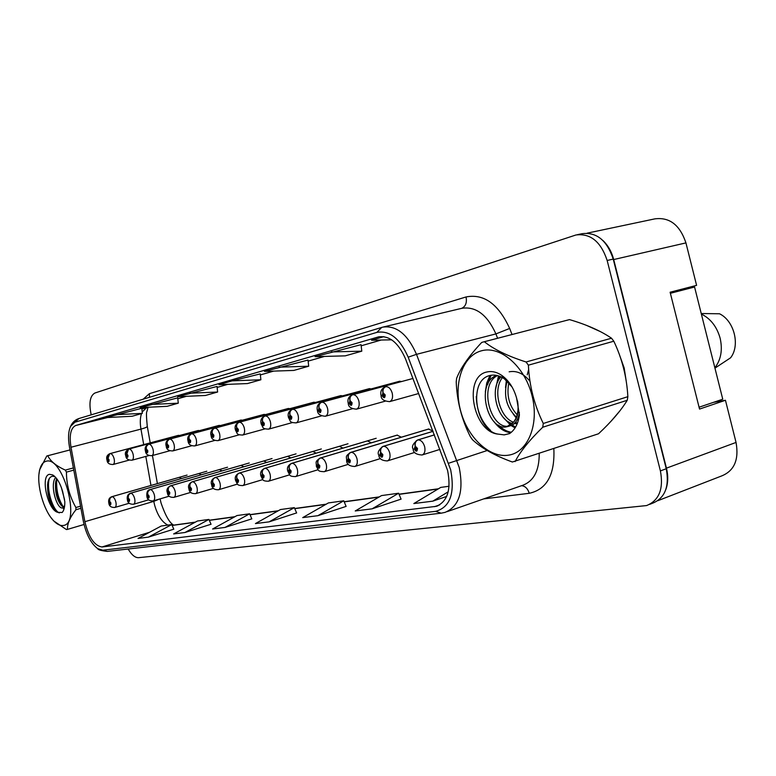 <?xml version="1.0" encoding="UTF-8"?>
<svg xmlns="http://www.w3.org/2000/svg" width="776" height="776" viewBox="0 0 776 776"><rect width="100%" height="100%" fill="white"/><g stroke="black" fill="none" stroke-linecap="round" stroke-linejoin="round"><path stroke-width="1.16" d="M401.716 381.501L399.446 381.297M371.316 388.873L369.221 388.689M342.633 395.847L340.683 395.663M315.512 402.434L313.698 402.269M289.836 408.671L288.148 408.515M265.489 414.588L263.908 414.442M242.364 420.214L240.899 420.068M220.384 425.558L219.007 425.423M199.461 430.651L198.171 430.515M179.528 435.501L178.305 435.375M432.959 431.019L428.4 429.079M401.347 437.198L397.079 435.132L320.265 458.034C318.073 458.994 317.258 460.886 317.83 463.718L317.151 466.24C318.81 469.034 319.693 468.879 319.819 465.765L317.947 463.699L319.014 465.91L318.752 466.919L317.956 466.104L317.83 463.718M371.345 442.805L367.387 440.884M343.021 448.111L339.335 446.326M316.21 453.145L312.776 451.467M290.825 457.908L287.615 456.346M266.731 462.447L263.724 460.973M243.839 466.754L241.026 465.367M222.072 470.867L219.424 469.558M201.333 474.786L198.84 473.544M181.555 478.52L179.207 477.347M670.134 292.28L696.596 285.355L685.935 242.898C679.902 224.962 669.543 216.96 654.847 218.871L587.141 233.159M657.825 500.704L721.573 475.969C734.3 470.848 739.121 459.673 736.046 442.436L725.453 400.27L713.522 402.337M665.876 489.443C668.136 483.002 668.33 475.901 666.448 468.151L613.7 259.543C611.643 251.744 608.035 245.381 602.874 240.453M725.453 400.27L699.535 409.068L670.115 292.222L696.596 285.355M624.176 367.999L619.675 355.369L624.176 367.999L626.193 380.987L624.176 367.999M600.498 331.662L586.375 325.309L600.498 331.662M447.577 470.363C451.331 489.598 447.577 501.577 436.306 506.33L101.976 546.983C94.391 545.8 88.697 537.38 84.885 521.695L70.994 447.238C69.132 435.2 70.713 427.954 75.738 425.49L378.455 336.9C389.387 335.339 398.389 342.633 405.47 358.774L447.577 470.363M450.701 469.887L408.186 357.183C399.902 338.433 389.455 330.169 376.864 332.39L74.874 422.231L70.587 426.363C68.317 431.407 67.939 438.304 69.481 447.044L83.362 521.365C86.155 534.334 90.947 543.442 97.718 548.68L102.83 550.203L435.588 511.345C450.041 507.349 455.075 493.536 450.701 469.887M649.677 504.361L652.344 503.323C664.916 498.25 669.552 486.727 666.245 468.743L613.224 259.087C606.968 240.337 596.569 231.869 582.019 233.702L577.315 234.691M148.391 537.128L171.758 524.566L161.224 526.021L138.041 538.437L148.391 537.128L173.785 529.174M184.95 532.501L208.928 519.425L197.424 521.016L173.64 533.937L184.95 532.501L211.033 524.246M225.021 527.438L249.62 513.809L237.01 515.545L212.605 529.009L225.021 527.438L251.802 518.853M372.121 508.833L398.612 493.226L381.53 495.583L355.224 510.967L372.121 508.833L401.066 499.123M317.888 515.691L343.758 500.801L328.403 502.926L302.727 517.611L317.888 515.691L346.115 506.388M269.117 521.86L294.346 507.63L280.475 509.541L255.43 523.587L269.117 521.86L296.616 512.926M611.11 421.164L620.082 410.63L611.11 421.164M128.166 549.02C131.59 554.888 135.043 557.779 138.545 557.682L646.553 505.574C659.115 500.51 663.732 488.948 660.405 470.906L607.162 260.484C600.886 241.666 590.478 233.159 575.947 234.982L94.827 393.054C89.958 395.886 88.745 403.142 91.209 414.84M449.081 486.251L440.749 487.406L413.841 503.556L432.775 501.16L446.675 496.427M177.714 397.855L140.214 407.633L167.15 406.323L178.276 403.18L177.714 397.845M141.804 408.263L105.963 417.614L132.153 416.246L142.328 413.365L141.804 408.254M308.004 360.064L264.49 371.423L293.842 370.424L308.702 366.214L308.004 360.054M361.044 344.68L315.066 356.679L345.252 355.854L361.791 351.169L361.044 344.67M383.858 336.639L371.549 340.227L391.657 339.82M217.028 386.448L177.714 396.701L205.427 395.479L217.619 392.025L217.028 386.438M232.131 380.851L218.948 384.692L247.466 383.567L260.891 379.765L260.251 373.906L232.131 380.851L260.891 379.765M294.346 507.63L296.636 512.985M343.758 500.801L346.135 506.437M398.612 493.226L401.085 499.172M432.775 501.16L448.208 491.819M249.62 513.809L251.822 518.902M208.928 519.425L211.053 524.295M171.758 524.566L173.805 529.213M279.098 367.164L308.702 366.214M331.342 351.935L361.791 351.169M189.674 393.219L217.619 392.025M151.107 404.461L178.276 403.18M115.925 414.704L142.328 413.365M417.614 439.982L434.424 434.861L417.614 439.982C415.335 441.001 414.51 443.077 415.15 446.19L414.258 448.994C416.169 452.049 417.245 451.855 417.488 448.421L415.286 446.171L416.518 448.596L416.169 449.711L415.228 448.819L415.15 446.19M415.286 446.171C414.82 443.018 415.732 440.923 418.031 439.905C421.019 439.982 423.221 442.223 424.647 446.636C425.52 451.089 424.647 453.873 422.018 455.008C416.101 454.581 413.162 452.621 413.181 449.12C411.445 446.695 412.919 443.649 417.595 439.982M434.444 434.909L418.031 439.905M383.082 392.772C382.616 389.668 383.538 387.641 385.847 386.69L385.226 386.865C383.092 387.893 382.325 389.872 382.946 392.801L382.122 395.634C383.975 398.602 385.003 398.36 385.197 394.916L383.082 392.772L384.275 395.13L383.926 396.274L383.043 395.42L382.946 392.801M481.683 350.733C462.738 355.476 453.359 383.218 460.43 410.126C467.23 437.101 489.161 458.276 508.464 455.182C527.864 452.505 539.533 424.433 531.977 395.45C524.712 366.398 500.501 345.553 481.683 350.733M483.031 342.061L481.712 342.439C469.111 355.845 460.75 367.795 456.627 378.281L456.22 381.87C456.986 401.24 461.681 419.486 470.295 436.597L472.419 439.662C481.508 448.198 494.826 455.648 512.373 462.011L598.529 433.765C611.352 421.805 620.916 410.649 627.241 400.28L627.862 396.672C626.775 377.087 622.1 358.609 613.816 341.217L611.517 338.22C600.799 330.896 586.802 324.688 569.506 319.605L483.031 342.061M569.506 319.605L483.05 342.051M529.979 381.278C523.616 373.547 516.68 370.394 509.153 371.811M514.09 423.706L517.291 423.55M496.669 375.4C475.028 382.82 487.541 431.31 506.621 426.829L513.751 421.998L515.846 418.477C518.087 413.424 518.649 407.584 517.534 400.95M512.014 386.914L504.4 378.853C500.035 375.836 495.66 374.633 491.276 375.245C466.793 378.552 475.775 431.505 498.396 434.143L504.177 434.87L509.609 433.59C515.041 429.797 518.31 423.531 519.425 414.801L516.554 397.894C513.654 387.893 508.707 380.385 501.713 375.351C496.747 372.034 491.877 370.899 487.124 371.946C462.68 376.244 473.03 432.436 498.396 434.143M507.475 426.654L510.065 425.84C515.138 424.326 518.252 419.903 519.406 412.589M507.32 380.356C503.226 395.139 506.253 407.4 516.409 417.149M517.941 418.235L518.775 418.73M508.94 382.316C506.321 395.013 509.056 405.848 517.155 414.811M518.669 416.169L519.183 416.576M500.976 376.835C488.637 389.503 498.037 421.193 512.596 423.463M502.382 377.572C492.091 390.667 500.413 418.283 513.605 422.212M515.167 422.668L517.524 422.969M497.426 375.574C477.958 385.284 491.024 430.311 509.172 426.034M516.554 397.894C518.892 406.857 518.63 414.015 515.768 419.38L513.751 421.998M613.816 341.217L528.388 365.166L526.06 361.985L611.517 338.22M627.241 400.28L542.734 427.236L543.287 423.473L627.862 396.672M542.734 427.236C529.339 440.273 520.124 451.729 515.099 461.604M528.388 365.166C529.348 385.769 534.315 405.208 543.287 423.473M484.37 341.741C493.798 349.345 507.698 356.097 526.06 361.985M528.64 369.58L527.234 374.798M499.453 376.195L497.62 382.18M508.484 421.785L511.5 424.52M512.16 425.025L515.555 427.12M491.121 375.274L487.512 384.721M498.551 425.151C502.557 429.215 506.835 431.582 511.365 432.251M476.28 396.39C476.687 410.562 481.459 421.931 490.587 430.486M506.476 379.445L505.535 387.554M513.314 414.18L516.127 417.837M517.476 419.273L518.417 420.185M498.483 375.865L495.486 389.736M503.653 417.798L510.608 425.2M511.045 425.529L515.08 427.896M489.899 375.526L486.727 383.092L485.33 391.977M493.856 421.436C498.939 428.313 504.584 432.077 510.783 432.727M45.988 461.303C42.835 462.205 40.682 465.319 39.518 470.644C36.317 484.37 43.485 510.191 53.34 520.463C56.823 524.207 60.092 525.885 63.128 525.478C81.509 524.469 63.011 455.105 45.988 461.303M47.288 455.842L70.015 449.925L46.783 455.997L39.586 469.907L38.984 474.146M80.917 508.299L75.912 509.745C69.995 517.282 67.182 523.839 67.463 529.397L66.426 529.562L53.66 520.909L51.061 517.679M55.688 477.434C49.431 484.408 56.91 509.619 62.613 507.911L64.68 505.545M61.352 487.454L64.563 499.666M56.667 478.617L55.678 481.925C54.844 491.771 56.764 499.705 61.44 505.719L63.748 507.281M49.47 474.33C40.061 475.581 47.753 510.336 57.851 512.364L62.187 512.47C64.059 510.395 64.922 506.767 64.796 501.577L62.604 491.324C60.111 483.011 56.803 477.541 52.69 474.931L49.47 474.33M54.95 476.658L52.525 476.251C50.168 476.639 48.597 478.743 47.831 482.565C46.861 493.478 49.286 502.712 55.115 510.268L57.851 512.364M67.463 529.397L84.031 524.489M73.788 470.12L66.435 472.109L65.339 470.101L73.38 467.938M75.912 509.745L75.883 507.514L80.52 506.185M66.435 472.109C66.484 484.748 69.636 496.553 75.883 507.514M47.792 455.735C50.43 461.235 56.279 466.017 65.339 470.101M56.784 478.773C55.969 489.675 58.219 499.152 63.525 507.213M49.305 478.52C46.085 489.928 53.078 510.453 59.316 512.926M55.484 483.186C55.639 491.47 57.531 498.881 61.178 505.428M62.817 507.863L63.971 509.182M47.559 484.408C47.598 493.846 49.761 502.043 54.039 508.988M380.735 452.389C380.288 449.343 381.191 447.315 383.46 446.316L433.076 431.33L383.063 446.384C380.812 447.383 379.998 449.391 380.609 452.418L379.794 455.114C381.617 458.073 382.626 457.898 382.82 454.581L380.735 452.389L381.908 454.736L381.588 455.813L380.706 454.949L380.609 452.418M349.947 452.718L428.556 429.031L350.684 452.398C348.463 453.368 347.638 455.318 348.23 458.247L347.493 460.857C349.229 463.728 350.17 463.563 350.325 460.352L348.356 458.228L349.472 460.498L349.181 461.545L348.346 460.701L348.23 458.247M348.356 458.228C347.92 455.269 348.812 453.3 351.053 452.33C353.681 452.427 355.66 454.552 356.979 458.684C357.823 462.865 357.096 465.464 354.777 466.483C349.588 466.25 346.862 464.407 346.62 460.954C346.92 456.579 344.399 456.715 350.674 452.398L350.684 452.398M428.944 428.963L351.053 452.33M317.947 463.699C317.52 460.837 318.402 458.926 320.604 457.976C323.088 458.092 324.969 460.149 326.24 464.155C327.074 468.219 326.405 470.731 324.232 471.701C317.074 471.381 318.946 470.508 316.356 466.327C316.56 462.127 314.348 462.011 320.255 458.034L319.809 458.209M397.438 435.064L320.604 457.976M376.185 438.275L291.621 463.35C289.477 464.281 288.672 466.124 289.215 468.879L288.604 471.313C290.185 474.029 291.019 473.874 291.107 470.867L289.332 468.859L290.108 471.973L289.351 471.178L289.215 468.879M289.332 468.859C288.915 466.075 289.787 464.223 291.96 463.291C294.298 463.408 296.092 465.416 297.324 469.305C298.139 473.253 297.518 475.688 295.472 476.61C288.672 476.367 290.292 475.368 287.877 471.391C286.664 467.918 287.915 465.241 291.621 463.35L291.33 463.456M367.727 440.816L291.96 463.291M714.861 367.785C720.972 359.773 722.737 349.937 720.147 338.287C716.927 326.774 710.661 318.684 701.358 314.028M714.948 368.134L730.575 357.814C740.401 345.427 734.232 320.798 719.527 313.776L701.232 313.523M699.069 407.225L722.757 399.213L694.568 287.004L670.386 293.289M412.958 378.465L352.197 394.877C350.102 395.886 349.345 397.807 349.937 400.639L349.19 403.365C350.956 406.246 351.916 406.013 352.071 402.695L350.063 400.61L351.208 402.899L350.888 403.995L350.054 403.161L349.937 400.639M350.063 400.61C349.617 397.603 350.529 395.634 352.808 394.712C355.486 394.674 357.503 396.749 358.842 400.95C359.715 405.344 358.919 408.079 356.456 409.175C351.101 408.748 348.385 406.876 348.288 403.559C347.231 399.485 348.531 396.584 352.197 394.877M412.968 378.475L352.808 394.712M399.688 381.229L321.215 402.385C319.149 403.384 318.402 405.247 318.975 407.982L318.296 410.62C319.974 413.414 320.876 413.201 321.002 409.99L319.091 407.953L320.187 410.174L319.896 411.241L319.101 410.436L318.975 407.982M319.091 407.953C318.664 405.043 319.566 403.132 321.807 402.23C324.329 402.21 326.24 404.238 327.54 408.302C328.394 412.56 327.656 415.209 325.348 416.246C320.275 415.897 317.656 414.083 317.471 410.795C316.433 406.857 317.685 404.053 321.215 402.385M399.815 381.2L321.807 402.23M369.454 388.621L292.077 409.456C290.059 410.436 289.322 412.25 289.875 414.888L289.244 417.44C290.855 420.155 291.708 419.952 291.795 416.848L289.981 414.869L291.029 417.022L290.767 418.051L290.011 417.265L289.875 414.888M289.981 414.869C289.564 412.037 290.457 410.184 292.659 409.301C295.035 409.301 296.849 411.27 298.11 415.218C298.944 419.341 298.275 421.901 296.102 422.891C289.108 422.503 290.864 421.446 288.507 417.604C287.459 413.831 288.653 411.115 292.077 409.456M369.57 388.601L292.659 409.301M348.017 443.756L264.626 468.365C262.511 469.276 261.725 471.071 262.249 473.729L261.687 476.095C263.2 478.734 263.995 478.598 264.053 475.678L262.356 473.709L263.345 475.804L263.122 476.745L262.395 475.969L262.249 473.729M262.356 473.709C261.949 471.013 262.821 469.208 264.955 468.297C267.167 468.432 268.874 470.382 270.067 474.165C270.873 477.997 270.3 480.354 268.37 481.246C261.89 481.023 263.287 480.005 261.027 476.173C259.824 472.807 261.027 470.198 264.626 468.365M339.645 446.258L264.955 468.297M321.342 448.955L239.134 473.088C237.058 473.99 236.273 475.736 236.787 478.317L236.273 480.606C237.728 483.176 238.465 483.05 238.504 480.208L236.884 478.297L237.834 480.334L237.631 481.246L236.942 480.49L236.787 478.317M236.884 478.297C236.486 475.678 237.349 473.923 239.454 473.03C241.549 473.166 243.169 475.077 244.333 478.743C245.119 482.478 244.595 484.767 242.772 485.611C236.544 485.407 237.844 484.418 235.661 480.674C234.498 477.385 235.652 474.854 239.134 473.088L239.018 473.127M313.067 451.409L239.454 473.03M296.054 453.873L215.02 477.57C212.983 478.452 212.207 480.15 212.702 482.653L212.226 484.884C213.623 487.386 214.331 487.26 214.341 484.505L212.799 482.643L213.516 485.504L212.702 482.653M212.799 482.643C212.411 480.082 213.254 478.375 215.33 477.502C217.319 477.647 218.871 479.51 219.996 483.079C220.772 486.707 220.287 488.928 218.56 489.743C214.321 489.879 212.023 488.279 211.673 484.942C210.519 481.75 211.625 479.296 215.02 477.57M287.886 456.288L215.33 477.502M340.906 395.605L264.645 416.111C262.657 417.071 261.929 418.836 262.463 421.397L261.89 423.861C263.423 426.499 264.228 426.315 264.296 423.298L262.569 421.368L263.326 424.462L262.463 421.397M262.569 421.368C262.152 418.633 263.035 416.828 265.208 415.955C267.458 415.975 269.185 417.895 270.397 421.727C271.222 425.733 270.611 428.207 268.564 429.157C261.861 428.788 263.491 427.78 261.211 424.006C260.173 420.369 261.318 417.74 264.645 416.111M341.013 395.585L265.208 415.955M313.921 402.21L238.756 422.396C236.806 423.337 236.088 425.044 236.602 427.537L236.079 429.923C237.553 432.494 238.31 432.319 238.348 429.39L236.699 427.508L237.437 430.515L236.602 427.537M236.699 427.508C236.302 424.85 237.175 423.085 239.309 422.241C241.433 422.27 243.082 424.142 244.265 427.867C245.071 431.757 244.508 434.153 242.578 435.064C236.224 434.754 237.621 433.726 235.458 430.059C234.439 426.528 235.535 423.977 238.756 422.396M314.008 402.191L239.309 422.241M288.362 408.457L214.292 428.323C212.372 429.254 211.664 430.923 212.168 433.338L211.683 435.656C213.099 438.159 213.817 437.984 213.836 435.152L212.255 433.309L212.983 436.228L212.168 433.338M212.255 433.309C211.867 430.719 212.731 429.012 214.836 428.177C216.844 428.216 218.425 430.05 219.569 433.668C220.355 437.451 219.841 439.779 218.017 440.642C213.691 440.652 211.382 439.022 211.12 435.772C210.112 432.348 211.169 429.865 214.292 428.323M288.439 408.438L214.836 428.177M272.056 458.548L192.167 481.809C190.168 482.672 189.412 484.321 189.887 486.765L189.46 488.928C190.799 491.363 191.468 491.247 191.459 488.57L189.974 486.746L190.683 489.54L189.887 486.765M189.974 486.746C189.606 484.263 190.44 482.594 192.477 481.741C194.369 481.896 195.853 483.71 196.949 487.192C197.705 490.723 197.269 492.876 195.63 493.662C191.517 493.798 189.286 492.236 188.946 488.977C187.811 485.873 188.888 483.487 192.167 481.809L192.215 481.789M263.985 460.925L192.477 481.741M249.241 462.981L170.497 485.825C168.537 486.678 167.791 488.288 168.246 490.665L167.858 492.76C169.149 495.146 169.779 495.03 169.76 492.42L168.334 490.645L169.023 493.361L168.246 490.665M168.334 490.645C167.975 488.23 168.79 486.6 170.807 485.766C172.602 485.921 174.028 487.687 175.085 491.082C175.832 494.525 175.424 496.63 173.873 497.377C169.886 497.503 167.723 495.99 167.383 492.818C166.258 489.801 167.296 487.474 170.497 485.825M241.268 465.319L170.807 485.766M227.523 467.21L149.913 489.646L147.75 491.829L147.333 496.407C148.585 498.725 149.186 498.619 149.147 496.087L147.779 494.351L148.449 496.999L147.702 494.36M147.779 494.351C147.421 491.984 148.235 490.403 150.214 489.578C151.921 489.743 153.289 491.47 154.327 494.778C155.054 498.143 154.686 500.18 153.211 500.908C149.322 501.015 147.217 499.531 146.897 496.456C146.48 492.265 147.489 489.995 149.913 489.646M219.647 469.509L150.214 489.578M206.823 471.236L130.329 493.274L128.205 495.418L127.817 499.87C129.02 502.14 129.592 502.043 129.543 499.569L128.224 497.872L128.884 500.452L128.147 497.882M128.224 497.872L128.554 494.972L130.63 493.216C132.26 493.381 133.579 495.069 134.578 498.299C135.305 501.577 134.956 503.566 133.559 504.264C129.767 504.361 127.72 502.916 127.409 499.919C126.721 496.524 127.691 494.312 130.329 493.274M199.054 473.505L130.63 493.216M187.084 475.087L111.686 496.737L109.591 498.832L109.232 503.178C110.396 505.389 110.939 505.292 110.871 502.887L109.61 501.228L110.25 503.75L109.532 501.238M109.61 501.228L109.94 498.396L111.977 496.679C113.538 496.844 114.799 498.493 115.779 501.645C116.487 504.846 116.177 506.786 114.838 507.455C111.162 507.572 109.173 506.165 108.853 503.217C108.145 499.928 109.096 497.775 111.686 496.737M179.411 477.308L111.977 496.679M264.112 414.384L191.138 433.949L189.043 436.238L188.597 441.069C189.965 443.513 190.634 443.348 190.634 440.593L189.121 438.799L189.829 441.641L189.034 438.828M189.121 438.799C188.743 436.277 189.596 434.608 191.662 433.794C193.573 433.852 195.086 435.637 196.192 439.158C196.978 442.844 196.503 445.094 194.776 445.928C190.586 445.938 188.355 444.357 188.083 441.185C187.074 437.868 188.093 435.452 191.138 433.949M264.189 414.374L191.662 433.794M241.094 420.02L169.187 439.264L167.131 441.505L166.714 446.21C168.023 448.586 168.664 448.441 168.644 445.754L167.199 444.008L167.888 446.772L167.112 444.027M167.199 444.008C166.83 441.554 167.665 439.924 169.711 439.119C171.525 439.187 172.97 440.933 174.047 444.367C174.813 447.946 174.377 450.138 172.747 450.934C168.654 450.934 166.481 449.391 166.239 446.316C165.249 443.086 166.229 440.739 169.187 439.264M241.161 420.01L169.711 439.119M219.191 425.374L148.342 444.328L146.325 446.51L145.946 451.089C147.207 453.407 147.818 453.271 147.77 450.662L146.392 448.945L147.062 451.642L146.305 448.964M146.392 448.945C146.034 446.549 146.858 444.958 148.866 444.182C150.593 444.25 151.98 445.957 153.027 449.304C153.774 452.796 153.376 454.93 151.824 455.687C147.857 455.696 145.752 454.193 145.5 451.186C144.52 448.053 145.471 445.773 148.342 444.328M219.259 425.364L148.866 444.182M198.346 430.467L128.544 449.129L126.197 455.725C127.419 457.995 128.001 457.85 127.943 455.318L126.614 453.64L127.274 456.269L126.536 453.659M126.614 453.64C126.255 451.302 127.07 449.75 129.049 448.984C130.698 449.061 132.027 450.73 133.045 453.999C133.792 457.404 133.424 459.479 131.949 460.207C128.089 460.216 126.032 458.752 125.79 455.813C124.664 453.252 125.586 451.021 128.544 449.129M198.404 430.457L129.049 448.984M178.48 435.326L109.697 453.698L107.408 460.129C108.582 462.35 109.135 462.224 109.067 459.741L107.786 458.102L108.436 460.672L107.718 458.121M107.786 458.102L108.126 455.25L110.192 453.553C111.763 453.64 113.044 455.279 114.043 458.461C114.77 461.788 114.431 463.805 113.024 464.514C109.27 464.523 107.272 463.088 107.03 460.216C106.069 457.287 106.952 455.114 109.697 453.698M178.529 435.317L110.192 453.553M685.935 242.898L613.7 259.543M736.046 442.436L666.448 468.151M84.885 521.695L153.784 501.364L154.628 505.195C157.664 515.555 162.077 522.2 167.858 525.1M153.677 500.772L153.784 501.364L159.07 499.181M434.395 506.699L439.72 504.875M382.714 327.142L381.724 327.423L382.714 327.142C396.371 325.173 407.633 334.233 416.499 354.341L459.227 467.521C463.893 491.509 459.169 506.456 445.065 512.373L441.175 513.178L435.588 511.345M448.586 463.253L487.173 450.516M74.874 422.231L78.948 418.526L381.724 327.423L376.864 332.39M497.6 338.268L495.912 333.913L416.499 354.341L408.186 357.183M102.83 550.203L107.321 551.406L441.175 513.178M553.841 448.673C555.024 474.543 546.828 489.423 529.242 493.303L483.69 498.9M143.162 399.204L149.39 393.675L466.036 296.956C483.865 293.474 498.415 303.979 509.667 328.452L512.034 334.514M660.405 470.906L666.245 468.743M607.162 260.484L613.224 259.087M447.267 511.607L522.17 485.475C533.607 481.459 539.291 470.819 539.223 453.553M509.667 328.452L495.912 333.913C487.221 314.726 475.863 306.19 461.836 308.305L383.295 327.006M461.681 308.344C465.649 306.452 467.103 302.65 466.036 296.956M149.496 397.293L149.39 393.675M529.242 493.303C527.816 488.628 525.255 486.086 521.559 485.689M75.738 425.49L107.631 417.527M141.872 408.971L146.509 407.817L142.183 411.93M141.494 413.598C140.107 417.837 139.922 423.007 140.96 429.109L143.715 444.609M70.994 447.238L140.96 429.109C145.5 427.886 147.595 426.887 147.246 426.131C146.373 416.984 146.237 412.172 146.848 411.707L148.061 407.371M145.81 456.433L150.961 485.456M101.976 546.983L149.535 532.278M172.146 525.449L195.038 522.316M209.336 520.356L234.556 516.903M250.037 514.779L277.954 510.957M294.793 508.649L325.823 504.4M344.214 501.878L378.892 497.125M399.077 494.36L438.052 489.025M378.058 337.007L379.231 336.726M381.171 340.034L361.17 345.805L381.2 340.034M324.416 356.426L308.13 361.131L324.446 356.426M260.367 374.934L273.608 371.112L260.367 374.924M227.766 384.343L217.125 387.418L227.804 384.343M186.288 396.323L177.811 398.777L186.318 396.323M148.546 407.225L146.509 407.817L148.575 407.225M195.377 522.132L172.097 525.342M385.847 386.69C388.708 386.632 390.832 388.776 392.22 393.112C393.112 397.642 392.239 400.484 389.6 401.638C383.936 401.144 381.113 399.213 381.123 395.847C380.065 391.608 381.433 388.611 385.226 386.865M383.46 446.316C386.264 446.404 388.339 448.586 389.717 452.854C390.57 457.171 389.775 459.858 387.311 460.934C381.811 460.643 378.989 458.742 378.824 455.221C377.223 452.699 378.63 449.75 383.053 446.394L433.066 431.291M161.001 502.829L160.099 498.871M436.306 506.33L437.974 505.758M70.587 426.363C72.391 422.377 75.185 419.758 78.948 418.526M97.718 548.68C97.999 549.806 101.2 550.717 107.321 551.406M147.304 426.441L150.204 442.873M152.435 455.522L157.392 483.613M209.278 520.221L234.915 516.7M249.979 514.633L278.322 510.753M294.725 508.503L326.192 504.187M344.146 501.723L379.27 496.902M399.01 494.196L438.44 488.783M161.03 502.935C165.307 515.419 169.507 522.811 173.64 525.11M439.953 449.391L422.26 454.93M418.691 393.519L389.6 401.638M504.4 378.853L501.713 375.351M515.846 418.477L515.768 419.38M39.518 470.644L39.576 469.907M64.418 507.407L62.788 507.873M54.262 476.027L52.69 474.931M63.719 508.92L62.943 507.824M414.801 452.398L387.515 460.866M380.502 458.558L354.962 466.434M348.346 464.329L324.232 471.701M397.079 435.132L320.255 458.034M318.131 469.722L295.472 476.61M385.216 401.173L356.456 409.175M352.323 408.768L325.348 416.246M321.448 415.887L296.102 422.891M289.69 474.805L268.37 481.246M262.87 479.578L242.772 485.611M237.534 484.079L218.56 489.743M292.406 422.571L268.564 429.157M265.053 428.876L242.578 435.064M239.241 434.812L218.017 440.642M213.555 488.327L195.63 493.662M190.847 492.353L173.873 497.377M169.294 496.165L153.211 500.908M148.817 499.783L133.559 504.264M129.33 503.217L114.838 507.455M214.845 440.428L194.776 445.928M191.74 445.734L172.747 450.934M169.847 450.769L151.824 455.687M149.05 455.541L131.949 460.207M129.282 460.081L113.024 464.514"/></g></svg>
